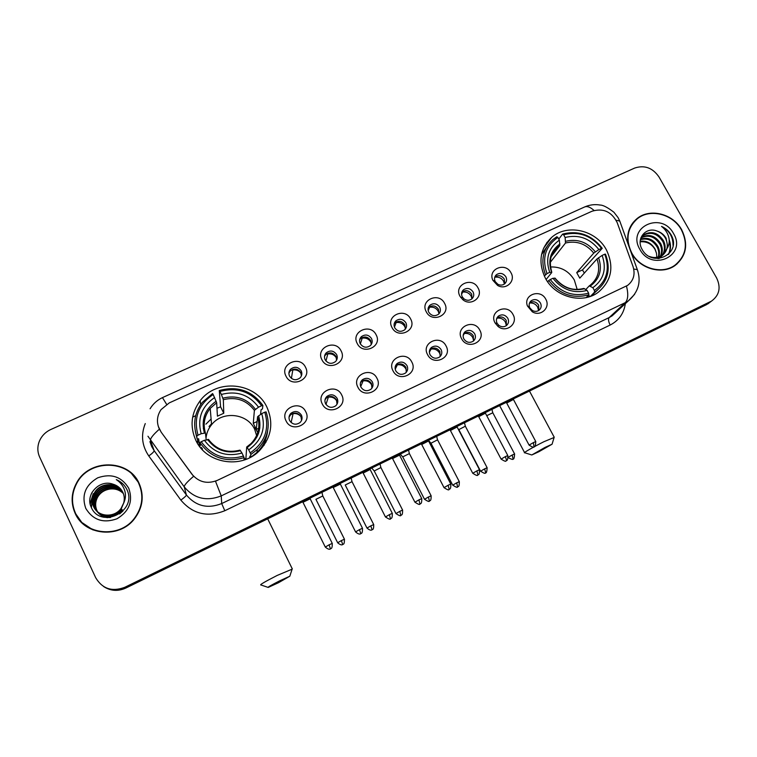 <?xml version="1.0" encoding="UTF-8"?>
<svg xmlns="http://www.w3.org/2000/svg" width="757" height="757" viewBox="0 0 757 757"><rect width="100%" height="100%" fill="white"/><g stroke="black" fill="none" stroke-linecap="round" stroke-linejoin="round"><path stroke-width="1.14" d="M545.333 278.093C555.136 297.217 582.53 304.446 598.333 292.211C611.647 280.771 614.324 266.634 606.366 249.782C596.043 229.996 567.078 223.381 551.598 237.443C540.006 248.741 537.924 262.291 545.333 278.093M195.779 440.243C206.122 463.454 241.01 469.378 258.951 451.191C271.299 438.095 273.968 423.437 266.947 407.228C255.667 382.313 216.72 378.311 200.198 400.68C191.143 413.029 189.676 426.219 195.779 440.243M305.752 411.713C312.48 423.835 291.852 433.591 286.08 420.93C279.418 408.733 300.037 399.147 305.752 411.713M289.666 420.618C292.524 424.62 295.987 425.254 300.065 422.52C302.157 420.343 302.601 417.883 301.4 415.11C298.485 411.07 294.993 410.474 290.906 413.322C288.909 415.479 288.493 417.911 289.666 420.618M341.653 394.88C348.381 406.887 328.074 416.492 322.283 403.964C315.612 391.88 335.909 382.455 341.653 394.88M325.595 403.765C328.387 407.692 331.774 408.354 335.777 405.761C337.906 403.613 338.36 401.144 337.139 398.352C334.301 394.388 330.875 393.763 326.873 396.45C324.819 398.589 324.393 401.021 325.595 403.765M376.986 378.32C383.723 390.196 363.729 399.658 357.919 387.253C351.248 375.292 371.233 366.01 376.986 378.32M360.957 387.177C363.691 391.019 367.022 391.71 370.949 389.24C373.106 387.13 373.57 384.66 372.33 381.84C369.548 377.97 366.189 377.308 362.262 379.863C360.171 381.973 359.736 384.414 360.957 387.177M411.789 362.007C418.526 373.769 398.835 383.08 393.006 370.807C386.335 358.969 406.007 349.819 411.789 362.007M395.779 370.845C398.466 374.611 401.74 375.33 405.582 372.974C407.777 370.883 408.241 368.422 406.982 365.593C404.247 361.789 400.955 361.098 397.103 363.54C394.984 365.622 394.548 368.053 395.779 370.845M446.053 345.949C452.79 357.597 433.401 366.767 427.563 354.617C420.883 342.883 440.262 333.884 446.053 345.949M430.071 354.759C432.72 358.468 435.928 359.187 439.713 356.935C441.908 354.882 442.381 352.421 441.104 349.583C438.417 345.845 435.18 345.145 431.395 347.472C429.266 349.526 428.822 351.958 430.071 354.759M479.787 330.128C486.533 341.662 467.438 350.69 461.581 338.663C454.9 327.052 473.986 318.186 479.787 330.128M463.852 338.918C466.454 342.561 469.614 343.3 473.324 341.142C475.538 339.108 476.002 336.666 474.715 333.818C472.065 330.147 468.886 329.427 465.167 331.661C463.019 333.686 462.574 336.108 463.852 338.918M513.028 314.543C518.545 323.693 506.102 333.496 497.936 326.352L495.087 322.955C488.407 311.458 507.209 302.724 513.028 314.543M497.112 323.305L498.806 325.34C501.408 327.156 503.954 327.232 506.442 325.576C508.657 323.57 509.12 321.138 507.815 318.29C505.212 314.685 502.08 313.947 498.428 316.085C496.27 318.091 495.835 320.495 497.112 323.305M545.769 299.204C550.841 307.55 540.612 317.145 532.266 311.77L527.411 305.923C522.992 294.738 540.47 288.398 545.769 299.204M529.881 307.938L532.37 310.493C534.754 311.742 536.987 311.657 539.069 310.238C541.293 308.26 541.738 305.847 540.432 302.989C537.858 299.441 534.773 298.693 531.187 300.756C529.294 302.403 528.727 304.484 529.474 307.011L529.881 307.938M305.506 367.221C312.168 379.162 291.719 388.634 286.004 376.172C279.399 364.145 299.838 354.844 305.506 367.221M289.562 376.172C292.552 380.241 296.072 380.799 300.132 377.828C301.977 375.727 302.327 373.39 301.191 370.826C298.144 366.719 294.587 366.199 290.527 369.265C288.767 371.346 288.445 373.655 289.562 376.172M341.085 350.879C347.756 362.707 327.62 372.037 321.886 359.698C315.281 347.794 335.398 338.634 341.085 350.879M325.169 359.812C328.084 363.795 331.538 364.382 335.521 361.581C337.414 359.499 337.783 357.153 336.619 354.55C333.648 350.529 330.175 349.971 326.191 352.866C324.365 354.938 324.024 357.257 325.169 359.812M376.125 334.802C382.796 346.507 362.972 355.695 357.219 343.479C350.605 331.689 370.419 322.681 376.125 334.802M360.228 343.697C363.086 347.605 366.464 348.229 370.381 345.561C372.312 343.498 372.69 341.152 371.507 338.521C368.602 334.585 365.196 333.988 361.288 336.742C359.414 338.795 359.064 341.114 360.228 343.697M410.625 318.962C417.296 330.563 397.775 339.6 392.003 327.507C385.389 315.839 404.9 306.964 410.625 318.962M394.757 327.838C397.557 331.67 400.879 332.314 404.711 329.778C406.689 327.734 407.067 325.387 405.866 322.737C403.027 318.877 399.687 318.262 395.835 320.873C393.933 322.898 393.574 325.226 394.757 327.838M444.596 303.368C451.276 314.846 432.048 323.75 426.267 311.78C419.643 300.226 438.861 291.483 444.596 303.368M428.765 312.215C431.518 315.972 434.773 316.644 438.54 314.221C440.536 312.206 440.924 309.859 439.703 307.191C436.921 303.406 433.638 302.762 429.862 305.251C427.923 307.266 427.563 309.585 428.765 312.215M478.064 288.001C483.562 297.16 470.863 306.85 462.745 299.611L460.001 296.29C453.386 284.84 472.311 276.229 478.064 288.001M462.262 296.829L463.89 298.807C466.653 300.737 469.312 300.766 471.876 298.892C473.891 296.895 474.279 294.558 473.04 291.88C470.296 288.162 467.078 287.49 463.369 289.874C461.41 291.861 461.041 294.18 462.262 296.829M511.032 272.87C516 281.084 505.941 290.546 497.595 285.427L492.892 280.327C487.347 269.038 505.525 261.638 511.032 272.87M495.258 281.67L497.86 284.282C500.349 285.512 502.639 285.342 504.711 283.78C506.745 281.812 507.133 279.484 505.875 276.788C503.178 273.135 500.008 272.454 496.365 274.744C494.51 276.542 494.075 278.708 495.05 281.244L495.258 281.67M289.032 417.202L290.546 414.874C294.605 412.045 298.078 412.641 300.974 416.662L301.579 420.372M325.018 399.762L326.295 398.097C330.27 395.419 333.676 396.053 336.505 399.98L337.016 404.238M360.474 382.749L361.477 381.594C365.376 379.058 368.716 379.711 371.488 383.562L371.905 388.199M395.372 366.123L396.11 365.357C399.942 362.934 403.216 363.615 405.932 367.391L406.272 372.302M429.73 349.829L430.213 349.374C433.979 347.056 437.186 347.756 439.864 351.475L440.139 356.556M463.549 333.856L463.795 333.638C467.485 331.424 470.655 332.134 473.276 335.786L473.513 340.981M496.838 318.167L496.866 318.148C500.5 316.01 503.613 316.748 506.196 320.334L506.414 325.595M538.577 310.569L537.669 307.077C535.786 304.049 533.117 302.696 529.663 303.018L529.616 302.762C533.165 300.87 536.164 301.655 538.634 305.109L538.842 310.398M288.9 373.163L290.177 371.072C294.208 368.025 297.738 368.536 300.766 372.624L301.409 375.879M324.535 356.292L325.614 354.768C329.579 351.882 333.033 352.44 335.985 356.433L336.581 360.162M359.651 339.798L360.512 338.72C364.401 335.985 367.788 336.572 370.675 340.489L371.214 344.577M394.227 323.646L394.861 322.927C398.684 320.325 402.005 320.949 404.834 324.781L405.317 329.134M428.273 307.815L428.699 307.389C432.446 304.91 435.71 305.544 438.483 309.31L438.918 313.852M461.808 292.278L462.007 292.088C465.697 289.713 468.905 290.376 471.63 294.076L472.037 298.741M496.365 274.744L494.832 277.024C498.456 274.744 501.607 275.425 504.285 279.059L504.673 283.809M161.071 431.906L159.301 428.954C156.358 422.236 156.936 415.782 161.061 409.603L169.275 402.885L591.983 211.241C603.244 207.863 611.656 211.676 617.21 222.672L633.032 266.54C635.407 274.318 633.59 280.61 627.6 285.398L217.297 480.383C207.229 484.291 198.769 482.228 191.9 474.185L161.137 432.124L158.279 426.361M75.132 513.293C84.462 535.577 119.199 538.833 134.273 519.065C142.836 507.777 144.445 495.882 139.108 483.382C128.785 458.96 88.995 458.581 76.485 483.108C71.196 493.1 70.742 503.159 75.132 513.293M75.88 514.031L82.381 523.276M631.064 252.308L631.546 253.207C639.845 268.915 662.148 275.122 675.149 265.433C686.419 256.008 688.596 244.114 681.688 229.768C673.039 213.644 649.761 207.806 636.949 218.669C629.256 225.264 626.361 233.875 628.244 244.511M676.616 264.325L678.584 262.083M104.258 586.949C111.09 591.075 118.281 591.444 125.813 588.066L706.432 304.683L712.025 300.728L708.448 303.141L125.302 587.687L708.448 303.141L711.902 300.803C719.491 294.984 721.052 287.348 716.576 277.895L658.94 176.883C652.6 167.78 644.5 164.837 634.659 168.063L50.937 429.437C45.439 432.001 41.55 436.004 39.279 441.435C37.263 446.762 37.386 451.967 39.648 457.067L95.666 577.686C102.365 588.851 112.064 592.05 124.782 587.3L710.482 301.589M103.643 586.561C110.503 590.706 117.723 591.075 125.302 587.687C117.723 591.075 110.503 590.706 103.643 586.561M627.6 285.398L215.499 481.244L221.233 495.892C206.585 501.636 194.265 498.645 184.254 486.912C184.102 485.303 187.216 481.774 193.593 476.333L161.137 432.124M635.445 220.401L633.202 222.378M139.014 483.165L131.879 474.052M706.432 304.683L709.981 302.28M192.666 417.098L195.694 415.716M139.231 484.404L138.663 483.278M138.786 483.534C128.576 459.376 89.212 458.988 76.817 483.231C71.574 493.129 71.12 503.093 75.463 513.132C84.708 535.199 119.114 538.407 134.017 518.829C142.467 507.654 144.057 495.892 138.786 483.534M123.363 493.564C119.653 489.893 115.111 488.397 109.737 489.06C104.627 489.93 100.738 492.381 98.079 496.412L97.823 496.1C102.99 487.631 116.616 485.862 123.334 493.488M103.86 517.277L98.476 513.104M98.353 512.962L97.729 511.978M97.899 512.338L97.577 511.855M97.473 511.685L96.697 510.237C94.663 505.487 95.041 500.765 97.823 496.1M103.255 517.145L98.599 513.246M97.625 511.808L96.943 510.53C94.918 505.78 95.287 501.077 98.079 496.412M122.984 510.947L119.625 513.937M110.569 517.485C105.318 517.788 100.955 515.943 97.473 511.95M96.896 511.174L95.685 509.064C93.641 504.276 94.019 499.535 96.83 494.823C102.176 486.032 116.502 484.527 123.05 492.788M107.503 517.674C103.444 517.088 100.151 515.233 97.606 512.092M97.492 511.94L97.151 511.467M97.038 511.306L95.94 509.357C93.896 504.578 94.275 499.838 97.085 495.144C102.375 486.429 116.531 484.858 123.126 492.958M96.593 510.918C102.536 519.037 116.275 518.28 122.17 509.773L121.962 509.48C116.095 517.93 102.488 518.772 96.461 510.776L94.918 508.174C92.856 503.358 93.243 498.589 96.073 493.857C101.552 484.802 116.427 483.534 122.814 492.268M96.338 510.625L94.663 507.871C92.6 503.055 92.988 498.276 95.817 493.536C101.343 484.385 116.398 483.203 122.729 492.097M112.746 484.102C99.366 479.266 85.314 494.576 91.048 506.812C99.782 529.228 136.752 512.271 127.365 490.593L126.892 489.514C124.64 484.934 121.111 481.622 116.294 479.607C120.562 482.389 123.4 486.164 124.829 490.952C125.946 495.069 125.567 499.081 123.684 502.998C124.687 499.298 124.413 495.75 122.852 492.334C120.751 488.142 117.382 485.398 112.746 484.102C116.767 485.256 119.88 487.536 122.076 490.914M123.684 502.998L121.129 508.278C114.487 518.167 97.946 517.078 93.622 506.67C91.54 501.806 91.938 496.999 94.795 492.22C100.511 482.711 116.323 481.887 122.369 491.416M124.224 501.806L121.347 508.581C114.714 518.45 98.202 517.362 93.887 506.972C91.815 502.118 92.203 497.321 95.051 492.552C100.719 483.136 116.341 482.218 122.464 491.586M85.74 508.335C92.95 520.116 103.378 523.589 117.004 518.763C129.324 511.316 133.232 501.143 128.737 488.227C121.584 476.607 111.251 473.144 97.719 477.818C85.342 485.105 81.349 495.277 85.74 508.335M82.608 522.973L93.045 529.966M116.294 479.607C120.59 481.461 123.874 484.291 126.145 488.085M90.991 494.624L92.127 492.239M90.225 504.153L93.253 493.649L90.092 503.509M91.417 507.654L92.392 498.816M92.979 497.358L94.265 494.927L93.272 496.318M91.266 507.322L92.515 498.002M633.448 222.577L631.461 224.81M681.432 229.891C672.878 213.928 649.847 208.156 637.157 218.896C627.127 228.16 625.348 239.562 631.811 253.084C640.025 268.631 662.101 274.782 674.97 265.177C686.116 255.847 688.274 244.085 681.432 229.891M640.195 241.256C646.487 240.461 651.455 243.092 655.098 249.129L656.47 253.188L656.849 257.38M656.47 253.188L654.966 249.261C651.54 243.877 646.781 241.388 640.677 241.786L640.167 241.843M640.507 239.184C647.604 236.922 653.395 239.316 657.88 246.385C659.584 249.782 659.905 253.311 658.817 256.964M658.637 257.484L658.174 258.572M640.403 239.657C647.32 237.793 652.922 240.262 657.18 247.075C658.798 250.264 659.158 253.614 658.278 257.106M658.117 257.645L657.767 258.572M641.387 237.386C648.929 233.572 655.363 235.645 660.7 243.603C662.763 247.87 662.801 252.072 660.823 256.197M660.577 256.651L659.735 257.91M641.122 237.812C648.588 234.396 654.871 236.562 659.99 244.303C661.968 248.343 662.082 252.384 660.341 256.415M660.113 256.888L659.319 258.184M640.554 238.975L643.847 234.717C651.465 230.62 658.032 232.636 663.548 240.783C665.933 245.978 665.611 250.775 662.593 255.175M662.366 255.469L658.722 258.544M640.933 237.755L643.157 235.436C650.765 231.339 657.331 233.355 662.829 241.492C665.138 246.46 664.92 251.106 662.176 255.45M661.873 255.857L659.139 258.515M656.981 231.027C645.74 226.457 635.833 238.852 641.993 249.185C651.72 268.082 681.12 254.645 671.705 235.957L671.222 235.039C668.933 231.112 665.696 228.236 661.523 226.4C664.968 229.021 667.333 232.446 668.62 236.676C669.633 240.31 669.358 243.83 667.797 247.255L666.113 238.247C663.993 234.661 660.946 232.248 656.981 231.027C660.87 232.446 663.775 234.992 665.715 238.644C668.63 245.457 667.447 251.125 662.186 255.648L654.114 258.203M667.797 247.255L662.905 254.958C658.656 257.787 654.086 258.269 649.213 256.396M639.854 249.327C651.834 272.34 687.167 255.525 673.55 233.572C661.76 210.891 626.446 227.1 639.854 249.327M674.165 266.086L676.408 264.089M661.523 226.4C669.273 230.535 673.115 236.846 673.03 245.334M669.216 241.256C670.645 245.949 670.361 250.359 668.365 254.494M669.179 239.78C671.052 244.795 670.901 249.573 668.734 254.134M278.481 582.72L289.817 576.219L279.465 580.941C271.11 585.208 267.363 587.375 268.205 587.432L278.481 582.72M260.758 584.972C259.765 584.716 265.243 581.537 277.204 575.424L292.107 569.179M257.002 436.855L254.693 429.361C247.444 413.265 222.482 410.502 211.572 424.724C208.364 428.67 206.51 433.155 206.018 438.18M250.207 452.904L250.832 454.484L257.295 449.563C267.789 438.587 270.722 426.03 266.095 411.893L264.799 412.187C269.757 428.964 264.893 442.533 250.207 452.904L248.712 449.876C261.648 440.602 265.981 428.519 261.733 413.615L257.588 416.738L256.282 429.427L253.264 423.324L254.399 410.322L258.525 407.171C249.167 394.728 236.78 390.489 221.366 394.444L219.899 391.464C237.253 386.865 251.154 391.624 261.591 405.752L262.887 405.459C251.986 390.621 237.452 385.644 219.275 390.517L219.899 391.464M244.019 459.395L245.93 458.269L246.697 446.999L248.712 449.876M208.629 439.722L204.39 440.271C213.871 452.951 226.409 457.209 241.994 453.036L244.123 457.654L243.981 460.067M211.089 419.009L205.913 424.157M199.091 441.899L199.129 445.826M199.801 446.725L198.637 438.748L197.189 439.183L196.716 436.098L198.041 435.18C193.309 418.138 198.353 404.588 213.19 394.52L212.575 393.564L202.365 402.336C194.615 412.641 192.732 423.892 196.716 436.098M213.19 394.52L216.663 402.743L217.429 416.17L223.769 413.256L220.59 406.802L216.975 408.269M220.59 406.802L219.275 390.517M262.887 405.459L262.48 408.894L261.07 409.792L260.55 414.429M250.548 457.256L249.895 456.159L249.763 457.663M251.712 456.603L256.964 452.449C263.114 446.422 266.672 439.221 267.647 430.847M250.832 454.484L250.595 457.228M243.489 456.074C225.917 460.937 211.837 456.149 201.239 441.728L199.914 442.646C210.976 457.815 225.709 462.82 244.123 457.654M199.914 442.646L200.34 445.646M261.591 405.752L258.525 407.171M261.733 413.615L264.799 412.187M201.239 441.728L204.39 440.271M221.366 394.444L223.334 399.687L223.769 413.256M241.994 453.036L240.007 450.178M263.928 445.466L263.994 443.044M202.214 448.352L202.403 449.772M195.315 431.121L197.189 439.183M214.657 397.51C201.608 406.537 197.123 418.612 201.192 433.723L198.041 435.18M201.192 433.723L205.431 433.013L206.197 439.817M201.523 447.434L200.671 447.822M246.394 459.196L245.93 458.269M257.096 421.535L253.264 423.324M256.282 429.427L259.85 427.762M265.414 439.931L265.915 442.353M209.064 426.465L211.496 423.835M254.882 427.355L258.392 433.723M199.593 445.324L198.968 445.608M197.435 443.261L198.864 440.328M197.104 442.713L197.937 438.994M538.852 451.74L552.071 444.217L544.955 447.453L531.793 454.976L538.852 451.74M524.677 452.781C522.264 453.396 533.524 446.895 543.857 441.738L554.105 437.48M577.184 289.467L574.308 279.967C568.715 270.921 560.738 266.587 550.367 266.975M594.377 290.442L594.614 292.07L596.554 290.773C608.032 281.15 611.013 268.943 605.486 254.144L604.777 254.191C610.218 269.341 606.754 281.415 594.377 290.442L592.863 287.698C603.755 279.626 606.84 268.867 602.137 255.421L596.989 258.922L579.786 278.16L576.72 272.605L593.762 253.103L598.891 249.573C589.798 238.237 578.537 234.206 565.119 237.48L563.624 234.784C578.736 230.961 591.368 235.493 601.522 248.353L602.241 248.315C591.633 234.793 578.414 230.062 562.593 234.112L563.624 234.784M585.833 289.515L589.249 285.872L592.863 287.698M602.241 248.315L582.455 269.927L584.357 273.05M589.949 296.536L589.145 295.788L587.801 297.189M590.943 296.186L597.812 289.799M558.789 239.089L562.593 234.112M594.614 292.07L590.469 296.356M586.192 297.567L588.861 294.785L588.615 293.158C573.342 297.189 560.558 292.647 550.263 279.532L548.711 280.525C559.48 294.322 572.86 299.072 588.861 294.785M548.711 280.525L547.652 281.822M601.522 248.353L598.891 249.573M602.137 255.421L604.777 254.191M550.263 279.532L552.96 278.273C562.167 289.817 573.551 293.858 587.101 290.414L588.615 293.158M565.119 237.48L565.507 242.997L550.112 262.565M555.099 278.235L552.96 278.273M587.101 290.414L583.732 288.445C572.784 291.256 563.199 287.792 554.976 278.074M546.724 246.886L541.52 254.645M544.302 276.068L547.008 273.599C541.728 258.241 545.352 246.176 557.871 237.405L556.84 236.733L552.856 239.572C542.835 249.062 540.375 260.739 545.475 274.602M557.871 237.405L559.357 240.111C548.361 247.984 545.144 258.733 549.714 272.35L547.008 273.599M551.191 256.661L559.773 245.618L559.357 240.111M549.714 272.35L551.721 272.577L546.128 279.484M582.455 269.927L576.72 272.605M289.136 372.605L289.079 371.895M292.921 369.359L291.398 378.377M301.097 373.409C299.138 370.722 296.479 369.567 293.129 369.946M322.804 495.977L315.924 499.317L337.631 542.684M327.951 353.273L325.964 361.013M336.591 358.288L336.496 358.089C334.622 354.929 331.85 353.528 328.16 353.888M352.033 481.67L345.23 484.991L366.956 528.008M362.452 337.442L360.332 343.896M371.356 343.29L370.911 342.249C369.047 339.117 366.293 337.726 362.65 338.076M380.903 467.552L374.232 470.958L371.734 468.044M396.441 321.857L394.435 327.1M405.478 328.387L404.825 326.646C402.961 323.542 400.226 322.16 396.621 322.501M409.405 453.594L402.733 456.868L424.478 499.213M429.929 306.519L428.188 310.625M439.003 313.587L438.227 311.269C436.363 308.203 433.647 306.831 430.099 307.162M437.546 439.826L430.979 443.233L452.686 485.086M462.924 291.426L461.562 294.492M471.971 298.807L471.138 296.129C469.274 293.082 466.586 291.729 463.066 292.041M465.347 426.219L458.808 429.626L480.544 471.147M495.438 276.56L495.561 277.147C499.033 276.844 501.702 278.188 503.566 281.207L504.417 284.007M492.798 412.783L486.732 415.669M289.042 417.06L289.335 415.792M293.167 413.341L291.114 422.52M300.955 416.615C298.949 414.23 296.394 413.237 293.271 413.634M310.067 498.863L302.961 502.298L325.245 546.97M328.491 396.782L325.974 404.427M336.997 401.305C335.114 398.116 332.314 396.715 328.595 397.103M340.243 484.12L333.222 487.517L355.535 531.821M363.275 380.478L360.711 386.638M372.17 386.061L371.725 385.02C369.842 381.84 367.06 380.449 363.388 380.828M370.031 469.558L363.171 473.059L362.679 472.463M397.548 364.439L395.211 369.246M406.604 370.864L405.913 368.962C404.03 365.811 401.276 364.429 397.643 364.789M399.431 455.184L392.561 458.553L414.893 502.137M431.301 348.646L429.37 352.232M440.413 355.724L439.59 353.14C437.716 350.027 434.982 348.646 431.395 349.005M428.462 441L421.706 444.501L443.999 487.584M464.561 333.108L463.133 335.597M473.645 340.669L472.775 337.556C470.892 334.471 468.176 333.099 464.637 333.449M457.114 426.995L450.406 430.496L472.718 473.22M497.33 317.808L496.478 319.322M506.357 325.642L505.458 322.198C503.575 319.142 500.888 317.789 497.396 318.12M485.417 413.171L478.727 416.672L501.068 459.045M513.35 399.516L506.698 403.027L529.058 445.05M149.914 441.634L151.693 446.545L154.154 450.652L186.392 494.993L184.254 486.912L147.956 436.24M159.377 429.172C153.056 434.773 150.113 438.558 150.52 440.536L154.154 450.652C154.078 451.674 152.289 453.434 148.779 455.941C141.9 445.769 140.726 434.982 145.268 423.57M594.046 210.474C590.1 206.898 586.789 205.8 584.101 207.2L162.537 397.576M626.512 286.184C628.49 294.189 628.073 299.677 625.273 302.639L221.233 495.892L221.706 503.556L609.139 317.59L612.11 315.868L616.633 311.695M633.741 269.038L637.318 269.615L637.905 271.261M634.64 294.293L628.357 300.86L625.273 302.639L609.139 317.59C608.079 319.085 608.42 321.574 610.151 325.046L224.791 510.738C207.39 517.618 192.742 514.069 180.847 500.103L148.779 455.941M616.113 220.211L619.784 221.091L620.494 223.031M150.075 408.78C153.094 403.812 157.219 400.093 162.452 397.624L166.606 404.333M625.339 303.652C623.919 313.407 618.857 320.542 610.151 325.046M124.782 587.3L125.813 588.066M180.847 500.103C184.358 497.567 186.203 495.863 186.392 494.993C195.949 506.206 207.721 509.064 221.706 503.556L224.791 510.738M548.465 241.644L547.037 242.297M246.744 446.971L251.069 443.526C258.355 435.729 260.531 426.797 257.588 416.738M208.61 439.514C211.629 443.924 215.641 447.198 220.637 449.327M255.431 409.3C247.16 398.551 236.298 394.832 222.842 398.154M247.198 447.51C258.364 439.344 262.177 428.746 258.629 415.735M207.56 439.476C215.925 450.415 226.911 454.143 240.499 450.661M254.399 410.322C246.498 400.122 236.137 396.573 223.334 399.687M216.161 401.21C204.892 409.196 200.965 419.775 204.371 432.957M216.663 402.743L210.209 408.402C204.418 415.801 202.819 423.986 205.412 432.957M264.155 445.135L264.136 442.779M204.248 427.062L203.311 428.528M589.448 285.749L590.167 285.238C598.333 278.349 600.604 269.577 596.989 258.922M595.333 251.873C587.318 242.06 577.449 238.531 565.716 241.275M590.422 286.004C599.818 278.879 602.544 269.445 598.579 257.702M554.758 278.074C562.867 288.029 572.841 291.577 584.678 288.701M593.762 253.103C586.098 243.801 576.683 240.433 565.507 242.997M559.972 243.896C550.481 250.87 547.661 260.285 551.522 272.16M559.773 245.618L557.682 247.16C554.048 250.245 551.683 254.134 550.585 258.837M341.416 540.564L337.669 542.76C342.24 546.705 343.101 543.81 342.675 544.529L341.416 540.564L344.435 539.211L322.737 495.844M342.798 544.472L343.233 544.207C344.085 544.151 344.482 542.485 344.435 539.211L344.473 539.287M373.74 524.62L373.703 524.554C373.759 527.818 373.362 529.474 372.52 529.522L372.075 529.777L370.807 525.85L366.994 528.074C371.479 531.972 372.406 529.134 371.971 529.834L372.056 529.796M351.967 481.547L373.703 524.554L370.807 525.85M399.819 511.325L395.939 513.587C399.213 515.725 400.841 516.321 400.803 515.366L399.819 511.325L402.601 510.076L380.837 467.419M402.639 510.142L402.601 510.076C402.658 513.341 402.27 514.987 401.428 515.015L400.992 515.271M428.462 496.98L424.516 499.279C427.781 501.399 429.399 501.986 429.351 501.039L428.462 496.98L431.13 495.778L409.338 453.481L408.543 450.074M431.168 495.854L431.13 495.778C431.197 499.043 430.809 500.68 429.967 500.689L429.522 500.954M456.736 482.815L452.724 485.152C455.988 487.253 457.597 487.83 457.55 486.893L456.736 482.815L459.3 481.67L437.489 439.703L436.685 436.344M459.338 481.736L459.3 481.67C459.376 484.925 458.988 486.552 458.155 486.552L457.711 486.817M487.158 467.788L487.129 467.731C486.675 475.472 485.114 471.866 485.672 472.775L484.66 468.838L480.581 471.204C483.837 473.286 485.436 473.854 485.388 472.917L485.54 472.851M465.29 426.106L487.129 467.731L484.66 468.838M508.25 457.711C515.186 461.25 512.328 458.07 513.066 459.035L512.234 455.023L508.259 457.219M514.637 454.03L514.609 453.963C514.145 461.694 512.603 458.07 513.161 458.988L513.028 459.054M491.936 409.376L492.76 412.679L514.609 453.963L512.234 455.023M329.106 544.813L325.292 547.056C329.995 551.115 330.847 548.153 330.44 548.882L329.106 544.813L332.257 543.403L309.897 498.22M332.304 543.488L332.257 543.403C332.342 546.658 331.945 548.371 331.064 548.513L330.535 548.834M362.518 528.358L362.48 528.272C362.575 531.528 362.177 533.221 361.307 533.354L360.805 533.666L359.461 529.626L355.572 531.906C360.181 535.909 361.117 533.004 360.692 533.723L360.777 533.676M340.073 483.496L362.48 528.272L359.461 529.626M389.41 514.637L385.445 516.965C388.824 519.16 390.48 519.775 390.432 518.8L389.41 514.637L392.306 513.35L369.87 468.952M392.344 513.426L392.306 513.35C392.4 516.596 392.012 518.28 391.142 518.394L390.621 518.706M418.962 499.857L414.931 502.213C418.299 504.389 419.946 504.995 419.898 504.03L418.962 499.857L421.734 498.617L399.27 454.597M421.772 498.693L421.734 498.617C421.829 501.882 421.441 503.556 420.58 503.642L420.107 503.925M450.831 484.139L450.793 484.073C450.888 487.328 450.51 488.994 449.649 489.069L449.185 489.353L448.135 485.256L444.028 487.659C447.387 489.817 449.033 490.413 448.977 489.448L449.156 489.363M428.301 440.432L450.793 484.073L448.135 485.256M479.512 469.785L479.484 469.709C479.56 473.049 479.162 474.715 478.31 474.705L477.885 474.961L476.919 470.854L472.756 473.286C476.096 475.424 477.733 476.011 477.686 475.055L477.856 474.98M457.058 426.872L479.484 469.709L476.919 470.854M507.833 455.6L507.796 455.534C507.871 458.874 507.483 460.53 506.632 460.511L505.345 456.632L501.106 459.111C504.436 461.221 506.073 461.798 506.017 460.852L506.178 460.776M485.351 413.057L507.796 455.534L505.345 456.632M533.401 442.599L529.086 445.107C532.417 447.198 534.054 447.766 533.988 446.829L533.401 442.599L535.757 441.539L513.199 398.996M535.795 441.605L535.757 441.539C535.294 449.459 533.723 445.722 534.291 446.677L534.149 446.753M498.806 325.34L497.936 326.352M497.141 323.362L495.144 323.05M532.37 310.493L532.266 311.77M463.89 298.807L462.745 299.611M462.716 297.558L460.767 297.51M497.86 284.282L497.595 285.427M462.007 292.088L463.369 289.874M428.699 307.389L429.862 305.251M394.861 322.927L395.835 320.873M360.512 338.72L361.288 336.742M325.614 354.768L326.191 352.866M290.177 371.072L290.527 369.265M529.711 302.554L531.187 300.756M496.866 318.148L498.428 316.085M463.795 333.638L465.167 331.661M430.213 349.374L431.395 347.472M396.11 365.357L397.103 363.54M361.477 381.594L362.262 379.863M326.295 398.097L326.873 396.45M290.546 414.874L290.906 413.322M495.05 281.244L492.892 280.327M529.474 307.011L527.411 305.923M200.671 404.645L200.198 400.68M543.545 248.258L551.598 237.443M616.794 311.543L628.357 300.86C638.425 292.174 641.416 281.765 637.318 269.615L619.784 221.091L618.053 217.562L613.918 212.234C607.587 207.409 603.007 205.024 600.178 205.052C594.945 204.144 589.826 204.75 584.82 206.869M711.902 300.803L707.833 303.907M548.144 242.089L546.715 242.742M635.237 220.561L636.949 218.669M659.319 258.383L660.028 257.702M662.186 255.648L662.905 254.958M643.157 235.436L643.847 234.717M673.56 266.455L674.97 265.177M289.817 576.219L292.287 568.649M267.685 518.819L292.183 568.668M256.964 452.449L257.295 449.563M240.035 450.112C227.072 453.443 216.521 449.857 208.393 439.372M205.251 432.862C202.725 423.806 204.371 415.65 210.209 408.402L211.572 424.724M267.931 587.337L260.881 584.943M264.079 445.248L264.061 442.93M259.746 428.5L259.424 427.96M552.071 444.217L554.219 437.092M529.465 391.057L554.143 437.101M592.069 295.4L596.554 290.773M590.167 285.238L589.41 285.767M588.643 296.952L589.41 296.157M551.768 272.17C548.721 260.957 550.699 252.62 557.682 247.16L552.137 254.305M499.639 405.61L524.554 452.554M531.603 454.919L524.762 452.762M322.747 495.844L321.962 492.334M351.986 481.547L351.182 478.074M380.847 467.419L380.042 463.984M395.902 513.511L374.232 470.958M402.715 456.906L400.273 454.105M430.903 443.129L428.462 440.356M465.3 426.106L464.476 422.775M458.742 429.531L458.023 428.717M385.408 516.88L363.171 473.059M392.552 458.572L392.126 458.089M421.621 444.387L421.195 443.905M450.33 430.392L449.885 429.9M478.661 416.577L478.206 416.076M506.632 402.932L506.178 402.421"/></g></svg>
